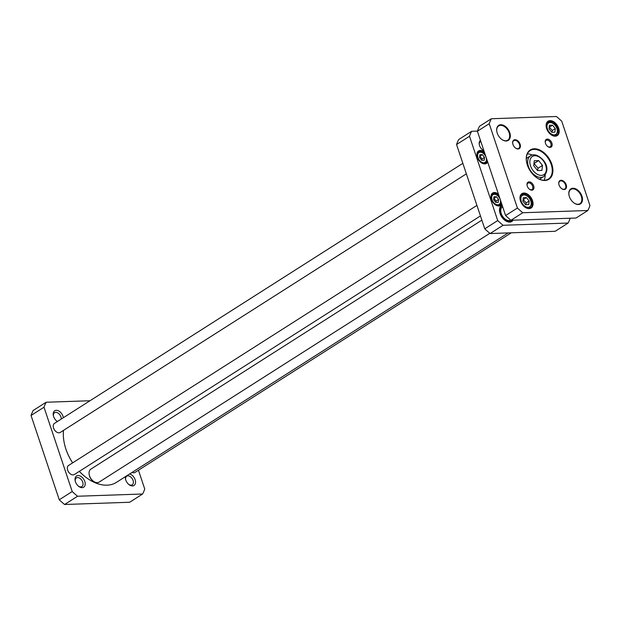<?xml version="1.0" encoding="UTF-8"?>
<svg xmlns="http://www.w3.org/2000/svg" width="621" height="621" viewBox="0 0 621 621"><rect width="100%" height="100%" fill="white"/><g stroke="black" fill="none" stroke-linecap="round" stroke-linejoin="round"><path stroke-width="0.93" d="M508.18 232.914L116.453 482.362A40.738 26.478 -122.5 0 1 105.384 485.172A40.738 26.478 -122.5 0 1 86.793 477.96A40.738 26.478 -122.5 0 1 79.325 471.355M72.641 462.855A40.738 26.478 -122.5 0 1 64.134 442.377A40.738 26.478 -122.5 0 1 63.497 430.384M64.149 442.455A40.427 26.284 57.5 0 0 64.165 442.54A40.427 26.284 57.5 0 0 72.61 462.87M79.309 471.362A40.427 26.284 57.5 0 0 86.661 477.86A40.427 26.284 57.5 0 0 86.723 477.914M495.799 202.415L493.61 199.659L493.928 196.81L496.427 196.725L498.616 199.481L498.306 202.33L495.799 202.415M484.217 160.249L481.717 160.334L479.528 157.571L479.847 154.722L482.346 154.637L484.535 157.4L484.217 160.249M570.187 218.227A69.172 44.968 -122.5 0 1 568.13 223.048L503.072 225.283A69.172 44.968 -122.5 0 1 497.716 220.571L469.507 136.271A69.172 44.968 -122.5 0 1 471.626 131.295L477.448 131.093M502.102 205.109A9.532 6.194 57.5 0 0 499.688 212.064A9.532 6.194 57.5 0 0 504.989 220.393A9.532 6.194 57.5 0 0 509.717 222.077A9.532 6.194 57.5 0 0 513.171 220.191M484.357 152.075A7.382 4.797 57.5 0 0 478.721 150.849A7.382 4.797 57.5 0 0 477.013 156.15A7.382 4.797 57.5 0 0 481.12 162.601A7.382 4.797 57.5 0 0 484.776 163.905A7.382 4.797 57.5 0 0 487.687 162.027M498.438 194.156A7.382 4.797 57.5 0 0 492.802 192.937A7.382 4.797 57.5 0 0 491.095 198.239A7.382 4.797 57.5 0 0 495.201 204.682A7.382 4.797 57.5 0 0 498.857 205.993A7.382 4.797 57.5 0 0 501.768 204.115M480.452 140.4A6.031 3.92 57.5 0 0 479.288 144.584A6.031 3.92 57.5 0 0 482.641 149.855A6.031 3.92 57.5 0 0 483.852 150.554M471.626 131.295L458.671 139.546A69.172 44.968 57.5 0 0 456.551 144.522L484.76 228.815A69.172 44.968 57.5 0 0 490.116 233.535L555.166 231.299L568.13 223.048M495.837 202.415L496.148 201.049L498.616 199.481M496.148 201.049L493.959 198.293L496.427 196.725M481.756 160.334L482.067 158.968L479.878 156.205L482.346 154.637M482.067 158.968L484.535 157.4M509.073 221.922L508.995 220.587A7.894 5.131 -122.5 0 1 502.125 215.549A7.894 5.131 -122.5 0 1 501.69 207.53A7.894 5.131 -122.5 0 1 502.63 206.684M509.026 220.657L509.43 220.571L509.499 221.922M510.827 220.16A7.894 5.131 -122.5 0 1 509.942 220.494A7.894 5.131 -122.5 0 1 509.43 220.571M509.344 221.612A9.02 5.861 -122.5 0 1 500.891 214.711A9.02 5.861 -122.5 0 1 502.265 205.598M512.535 220.214A9.02 5.861 -122.5 0 1 509.771 221.596M501.512 207.779A7.685 4.999 -122.5 0 1 502.187 207.212L502.7 206.886M510.672 220.028L510.439 220.176A7.685 4.999 -122.5 0 1 509.647 220.54M501.512 205.823A9.222 5.993 -122.5 0 1 502.234 205.497M512.472 220.284A9.222 5.993 -122.5 0 1 512.294 220.525A9.222 5.993 -122.5 0 1 511.417 221.379M512.69 220.207A9.222 5.993 -122.5 0 1 511.564 221.286A9.222 5.993 -122.5 0 1 509.43 221.922A9.222 5.993 -122.5 0 1 504.92 220.339M499.703 212.149A9.222 5.993 -122.5 0 1 501.652 205.722A9.222 5.993 -122.5 0 1 502.21 205.427M483.775 150.329A5.108 3.322 -122.5 0 1 482.432 149.692M479.342 144.848A5.108 3.322 -122.5 0 1 480.46 141.487A5.108 3.322 -122.5 0 1 480.763 141.324M487.376 161.087A6.916 4.494 -122.5 0 1 485.948 163.191A6.916 4.494 -122.5 0 1 484.341 163.672A6.916 4.494 -122.5 0 1 481.011 162.523M477.037 156.282A6.916 4.494 -122.5 0 1 478.512 151.524A6.916 4.494 -122.5 0 1 484.791 153.364M501.457 203.176A6.916 4.494 -122.5 0 1 500.029 205.279A6.916 4.494 -122.5 0 1 498.422 205.761A6.916 4.494 -122.5 0 1 495.092 204.604M491.118 198.363A6.916 4.494 -122.5 0 1 492.593 193.612A6.916 4.494 -122.5 0 1 498.873 195.452M469.507 136.271L456.551 144.522M490.116 233.535L503.072 225.283M484.76 228.815L497.716 220.571M53.367 427.248A5.069 3.299 57.5 0 0 53.383 427.333A5.069 3.299 57.5 0 0 56.201 431.758A5.069 3.299 57.5 0 0 56.27 431.812M462.847 163.323L54.477 423.367A5.379 3.501 57.5 0 0 53.344 427.163A5.379 3.501 57.5 0 0 56.34 431.859A5.379 3.501 57.5 0 0 60.26 432.441L466.363 173.841M67.448 469.336A5.069 3.299 57.5 0 0 67.464 469.414A5.069 3.299 57.5 0 0 70.282 473.846A5.069 3.299 57.5 0 0 70.352 473.893M476.928 205.411L68.558 465.455A5.379 3.501 57.5 0 0 67.433 469.251A5.379 3.501 57.5 0 0 70.421 473.947A5.379 3.501 57.5 0 0 74.341 474.529L480.444 215.929M132.025 472.441A5.379 3.501 57.5 0 0 134.959 472.449L511.285 232.805M46.125 402.245L33.169 410.497A69.172 44.968 57.5 0 0 31.05 415.472L59.259 499.773A69.172 44.968 57.5 0 0 64.615 504.493L129.665 502.257L142.628 494.005L77.571 496.241A69.172 44.968 -122.5 0 1 72.215 491.522L44.006 407.221A69.172 44.968 -122.5 0 1 46.125 402.245L90.014 400.739M138.452 470.221L144.74 489.03A69.172 44.968 -122.5 0 1 142.628 494.005M125.434 476.641A6.645 4.324 57.5 0 0 125.489 478.962A6.645 4.324 57.5 0 0 129.191 484.768A6.645 4.324 57.5 0 0 135.549 482.401A6.645 4.324 57.5 0 0 129.642 473.963M63.334 417.731A6.645 4.324 57.5 0 0 56.263 410.31A6.645 4.324 57.5 0 0 53.328 415.457A6.645 4.324 57.5 0 0 57.023 421.263A6.645 4.324 57.5 0 0 57.388 421.512M78.091 475.539A6.645 4.324 57.5 0 0 75.157 480.685A6.645 4.324 57.5 0 0 78.851 486.491A6.645 4.324 57.5 0 0 85.201 483.425A6.645 4.324 57.5 0 0 78.091 475.539M125.589 479.412A5.108 3.322 -122.5 0 1 126.731 476.198A5.108 3.322 -122.5 0 1 127.91 475.841A5.108 3.322 -122.5 0 1 132.723 479.536A5.108 3.322 -122.5 0 1 132.219 484.815A5.108 3.322 -122.5 0 1 131.031 485.164A5.108 3.322 -122.5 0 1 128.826 484.481M75.25 481.135A5.108 3.322 -122.5 0 1 76.391 477.922A5.108 3.322 -122.5 0 1 77.571 477.572A5.108 3.322 -122.5 0 1 82.391 481.267A5.108 3.322 -122.5 0 1 81.879 486.546A5.108 3.322 -122.5 0 1 80.691 486.895A5.108 3.322 -122.5 0 1 78.487 486.212M53.429 415.907A5.108 3.322 -122.5 0 1 54.563 412.693A5.108 3.322 -122.5 0 1 55.75 412.336A5.108 3.322 -122.5 0 1 61.215 419.074M57.536 421.418A5.108 3.322 -122.5 0 1 56.658 420.984M44.006 407.221L31.05 415.472M72.215 491.522L59.259 499.773M77.571 496.241L64.615 504.493M529.146 201.033L528.758 204.596L525.63 204.705L522.898 201.251L523.286 197.688L526.406 197.587L529.146 201.033L526.189 202.92L523.084 199.52M523.456 199.465L526.406 197.587M525.793 204.697L526.189 202.92M555.283 128.625L554.895 132.18L551.774 132.289L549.034 128.834L549.422 125.279L552.55 125.17L555.283 128.625L552.325 130.503L549.22 127.111M549.593 127.049L552.55 125.17M551.929 132.289L552.325 130.503M517.417 208.019L489.216 123.719A69.172 44.968 -122.5 0 1 491.335 118.743L556.385 116.507A69.172 44.968 -122.5 0 1 561.741 121.227L589.95 205.528A69.172 44.968 -122.5 0 1 587.831 210.503L576.009 218.033L510.959 220.269L522.781 212.739A69.172 44.968 -122.5 0 1 517.417 208.019L505.595 215.549A69.172 44.968 57.5 0 0 510.959 220.269M587.831 210.503L522.781 212.739M489.216 123.719L477.394 131.248L505.595 215.549M491.335 118.743L479.505 126.273A69.172 44.968 57.5 0 0 477.394 131.248M544.128 180.245A16.907 10.992 57.5 0 0 545.168 175.285M532.282 155.048A16.907 10.992 57.5 0 0 527.345 153.892M545.339 142.83A3.78 2.453 -122.5 0 1 546.162 140.362A3.78 2.453 -122.5 0 1 550.268 142.232A3.78 2.453 -122.5 0 1 550.222 146.742A3.78 2.453 -122.5 0 1 549.352 146.998A3.78 2.453 -122.5 0 1 547.637 146.447M550.074 147.387A4.549 2.958 57.5 0 0 551.968 143.373A4.549 2.958 57.5 0 0 547.691 139.104A4.549 2.958 57.5 0 0 545.292 142.613A4.549 2.958 57.5 0 0 547.823 146.587A4.549 2.958 57.5 0 0 550.074 147.387M527.128 185.601A3.78 2.453 -122.5 0 1 527.951 183.133A3.78 2.453 -122.5 0 1 532.057 185.004A3.78 2.453 -122.5 0 1 532.011 189.506A3.78 2.453 -122.5 0 1 531.141 189.77A3.78 2.453 -122.5 0 1 529.426 189.219M531.863 190.158A4.549 2.958 57.5 0 0 533.757 186.145A4.549 2.958 57.5 0 0 529.48 181.875A4.549 2.958 57.5 0 0 527.082 185.376A4.549 2.958 57.5 0 0 529.612 189.351A4.549 2.958 57.5 0 0 531.863 190.158M546.301 127.367A8.073 5.247 -122.5 0 1 548.025 121.794A8.073 5.247 -122.5 0 1 556.781 125.784A8.073 5.247 -122.5 0 1 556.688 135.409A8.073 5.247 -122.5 0 1 554.817 135.968A8.073 5.247 -122.5 0 1 550.92 134.617M555.259 136.201A8.531 5.542 57.5 0 0 558.807 128.671A8.531 5.542 57.5 0 0 550.78 120.66A8.531 5.542 57.5 0 0 546.278 127.235A8.531 5.542 57.5 0 0 551.021 134.695A8.531 5.542 57.5 0 0 555.259 136.201M569.03 195.273A8.453 5.496 -122.5 0 1 570.831 189.428A8.453 5.496 -122.5 0 1 580.006 193.612A8.453 5.496 -122.5 0 1 579.913 203.696A8.453 5.496 -122.5 0 1 577.949 204.278A8.453 5.496 -122.5 0 1 573.858 202.857M578.384 204.511A8.919 5.799 57.5 0 0 582.094 196.64A8.919 5.799 57.5 0 0 573.703 188.272A8.919 5.799 57.5 0 0 568.999 195.141A8.919 5.799 57.5 0 0 573.959 202.935A8.919 5.799 57.5 0 0 578.384 204.511M526.631 162.353A16.907 10.992 -122.5 0 1 530.202 150.546A16.907 10.992 -122.5 0 1 548.56 158.906A16.907 10.992 -122.5 0 1 548.366 179.073A16.907 10.992 -122.5 0 1 544.446 180.245A16.907 10.992 -122.5 0 1 536.164 177.327M544.889 180.478A17.372 11.294 57.5 0 0 552.108 165.147A17.372 11.294 57.5 0 0 535.768 148.83A17.372 11.294 57.5 0 0 526.6 162.221A17.372 11.294 57.5 0 0 536.265 177.396A17.372 11.294 57.5 0 0 544.889 180.478M558.861 184.328A4.611 2.996 -122.5 0 1 559.855 181.2A4.611 2.996 -122.5 0 1 564.862 183.482A4.611 2.996 -122.5 0 1 564.807 188.978A4.611 2.996 -122.5 0 1 563.744 189.296A4.611 2.996 -122.5 0 1 561.555 188.559M564.178 189.529A5.069 3.299 57.5 0 0 566.29 185.058A5.069 3.299 57.5 0 0 561.516 180.292A5.069 3.299 57.5 0 0 558.838 184.204A5.069 3.299 57.5 0 0 561.663 188.637A5.069 3.299 57.5 0 0 564.178 189.529M512.775 143.769A4.611 2.996 -122.5 0 1 513.761 140.641A4.611 2.996 -122.5 0 1 518.768 142.923A4.611 2.996 -122.5 0 1 518.721 148.419A4.611 2.996 -122.5 0 1 517.65 148.737A4.611 2.996 -122.5 0 1 515.461 148M518.085 148.97A5.069 3.299 57.5 0 0 520.196 144.499A5.069 3.299 57.5 0 0 515.422 139.733A5.069 3.299 57.5 0 0 512.744 143.645A5.069 3.299 57.5 0 0 515.57 148.077A5.069 3.299 57.5 0 0 518.085 148.97M496.862 131.768A8.453 5.496 -122.5 0 1 498.663 125.931A8.453 5.496 -122.5 0 1 507.838 130.107A8.453 5.496 -122.5 0 1 507.745 140.191A8.453 5.496 -122.5 0 1 505.789 140.773A8.453 5.496 -122.5 0 1 501.69 139.352M506.224 141.006A8.919 5.799 57.5 0 0 509.926 133.142A8.919 5.799 57.5 0 0 501.543 124.767A8.919 5.799 57.5 0 0 496.839 131.644A8.919 5.799 57.5 0 0 501.799 139.43A8.919 5.799 57.5 0 0 506.224 141.006M520.165 199.783A8.073 5.247 -122.5 0 1 521.881 194.21A8.073 5.247 -122.5 0 1 530.644 198.2A8.073 5.247 -122.5 0 1 530.551 207.825A8.073 5.247 -122.5 0 1 528.681 208.384A8.073 5.247 -122.5 0 1 524.776 207.026M529.115 208.617A8.531 5.542 57.5 0 0 532.663 201.088A8.531 5.542 57.5 0 0 524.636 193.077A8.531 5.542 57.5 0 0 520.134 199.651A8.531 5.542 57.5 0 0 524.885 207.103A8.531 5.542 57.5 0 0 529.115 208.617M537.522 170.503L538.042 168.237L533.975 163.439M541.931 170.402L537.561 170.55L533.726 165.714L534.277 160.73L538.648 160.583L542.482 165.411L541.931 170.402M538.042 168.237L542.482 165.411M534.215 163.401L538.648 160.583M489.829 233.302L99.081 482.129A7.685 4.999 -122.5 0 1 93.484 481.298A7.685 4.999 -122.5 0 1 89.207 474.584A7.685 4.999 -122.5 0 1 90.821 469.158L481.857 220.152M93.484 481.298L92.793 480.794A6.148 3.998 -122.5 0 1 89.37 475.422L89.207 474.584M493.478 202.322A5.768 3.749 -122.5 0 1 494.355 194.311A5.768 3.749 -122.5 0 1 500.51 202.081A5.768 3.749 -122.5 0 1 493.478 202.322M483.79 162.749A5.768 3.749 -122.5 0 1 477.634 154.978A5.768 3.749 -122.5 0 1 484.667 154.73A5.768 3.749 -122.5 0 1 483.79 162.749M498.267 205.761A6.536 4.246 57.5 0 0 499.129 205.396L500.433 203.835L500.774 201.134M499.688 197.889L497.933 195.646L494.79 193.931L492.111 194.373A6.536 4.246 57.5 0 0 491.413 195.002M484.186 163.672A6.536 4.246 57.5 0 0 485.048 163.307L486.352 161.747L486.693 159.054M485.606 155.801L483.852 153.566L480.708 151.85L478.03 152.285A6.536 4.246 57.5 0 0 477.332 152.921M531.18 204.092A6.761 4.394 -122.5 0 1 522.929 204.371A6.761 4.394 -122.5 0 1 523.953 194.971A6.761 4.394 -122.5 0 1 531.18 204.092M528.727 208.384A7.685 4.999 57.5 0 0 529.558 208.004L531.506 204.565C531.661 201.592 530.544 198.914 528.153 196.539C523.037 193.302 524.155 194.365 521.298 195.041A7.685 4.999 57.5 0 0 520.608 195.631M557.316 131.675A6.761 4.394 -122.5 0 1 549.065 131.955A6.761 4.394 -122.5 0 1 550.097 122.554A6.761 4.394 -122.5 0 1 557.316 131.675M554.871 135.968A7.685 4.999 57.5 0 0 555.694 135.588L557.642 132.149C557.798 129.176 556.688 126.498 554.297 124.122C549.174 120.885 550.291 121.949 547.443 122.624A7.685 4.999 57.5 0 0 546.744 123.214M543.724 176.566C548.164 171.295 548.001 165.807 543.243 160.102C538.267 155.025 534.021 153.597 530.513 155.817A12.296 7.995 57.5 0 0 530.373 170.488A12.296 7.995 57.5 0 0 543.724 176.566L539.525 179.236M543.026 160.428A10.759 6.994 -122.5 0 1 541.388 175.386A10.759 6.994 -122.5 0 1 529.899 160.878A10.759 6.994 -122.5 0 1 543.026 160.428M492.111 194.373L491.553 194.73M499.129 205.396L498.57 205.753M478.03 152.285L477.471 152.642M485.048 163.307L484.489 163.665M521.298 195.041L520.74 195.398M529.558 208.004L528.999 208.361M547.443 122.624L546.876 122.981M555.694 135.588L555.135 135.945M530.513 155.817L526.321 158.495"/></g></svg>
